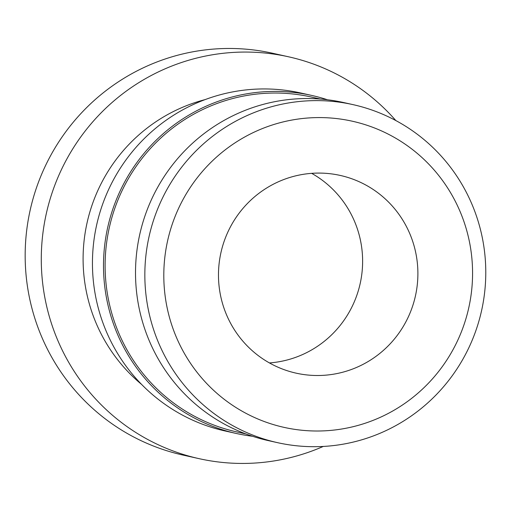 <?xml version="1.0" encoding="UTF-8"?>
<svg xmlns="http://www.w3.org/2000/svg" width="511" height="511" viewBox="0 0 511 511"><rect width="100%" height="100%" fill="white"/><g stroke="black" fill="none" stroke-linecap="round" stroke-linejoin="round"><path stroke-width="0.77" d="M346.273 176.978A101.293 99.626 102.6 0 0 340.211 175.426A101.293 99.626 102.6 0 0 221.678 249.534A101.293 99.626 102.6 0 0 290.095 371.606A101.293 99.626 102.6 0 0 296.163 373.164A101.293 99.626 102.6 0 0 414.689 299.056A101.293 99.626 102.6 0 0 346.273 176.978M361.679 123.617A156.839 154.265 -77.4 0 1 466.319 317.382A156.839 154.265 -77.4 0 1 274.694 424.973A156.839 154.265 -77.4 0 1 170.054 231.202A156.839 154.265 -77.4 0 1 361.679 123.617M363.327 107.278A173.178 170.329 -77.4 0 1 480.302 315.983A173.178 170.329 -77.4 0 1 277.652 442.686A173.178 170.329 -77.4 0 1 267.285 440.028A173.178 170.329 -77.4 0 1 150.317 231.323A173.178 170.329 -77.4 0 1 352.96 104.621A173.178 170.329 -77.4 0 1 363.327 107.278M277.652 442.686L268.326 440.61A173.178 170.329 -77.4 0 1 257.959 437.953A173.178 170.329 -77.4 0 1 140.991 229.247A173.178 170.329 -77.4 0 1 343.635 102.545L352.96 104.621M245.893 433.941L236.67 431.884A171.543 168.726 -77.4 0 1 226.399 429.246A171.543 168.726 -77.4 0 1 110.536 222.515A171.543 168.726 -77.4 0 1 311.269 97.007L320.499 99.064M252.491 436.26A173.178 170.329 -77.4 0 1 236.312 433.481A173.178 170.329 -77.4 0 1 225.945 430.818A173.178 170.329 -77.4 0 1 108.977 222.113A173.178 170.329 -77.4 0 1 311.627 95.41A173.178 170.329 -77.4 0 1 321.994 98.067A173.178 170.329 -77.4 0 1 327.455 99.76M236.312 433.481L225.262 431.016A173.178 170.329 -77.4 0 1 214.895 428.359A173.178 170.329 -77.4 0 1 97.92 219.653A173.178 170.329 -77.4 0 1 300.57 92.951L311.627 95.41M323.259 446.448A205.85 202.471 -77.4 0 1 199.156 458.674A205.85 202.471 -77.4 0 1 186.834 455.518A205.85 202.471 -77.4 0 1 47.791 207.434A205.85 202.471 -77.4 0 1 288.677 56.823A205.85 202.471 -77.4 0 1 300.998 59.985A205.85 202.471 -77.4 0 1 395.853 120.577M199.156 458.674L183.034 455.084A205.85 202.471 -77.4 0 1 170.712 451.922A205.85 202.471 -77.4 0 1 31.676 203.844A205.85 202.471 -77.4 0 1 272.555 53.233L288.677 56.823M141.662 384.476A163.373 160.69 -77.4 0 1 87.068 222.809A163.373 160.69 -77.4 0 1 205.128 99.6M311.665 173.344A101.293 99.626 -77.4 0 1 360.159 283.643A101.293 99.626 -77.4 0 1 269.431 362.931"/></g></svg>
